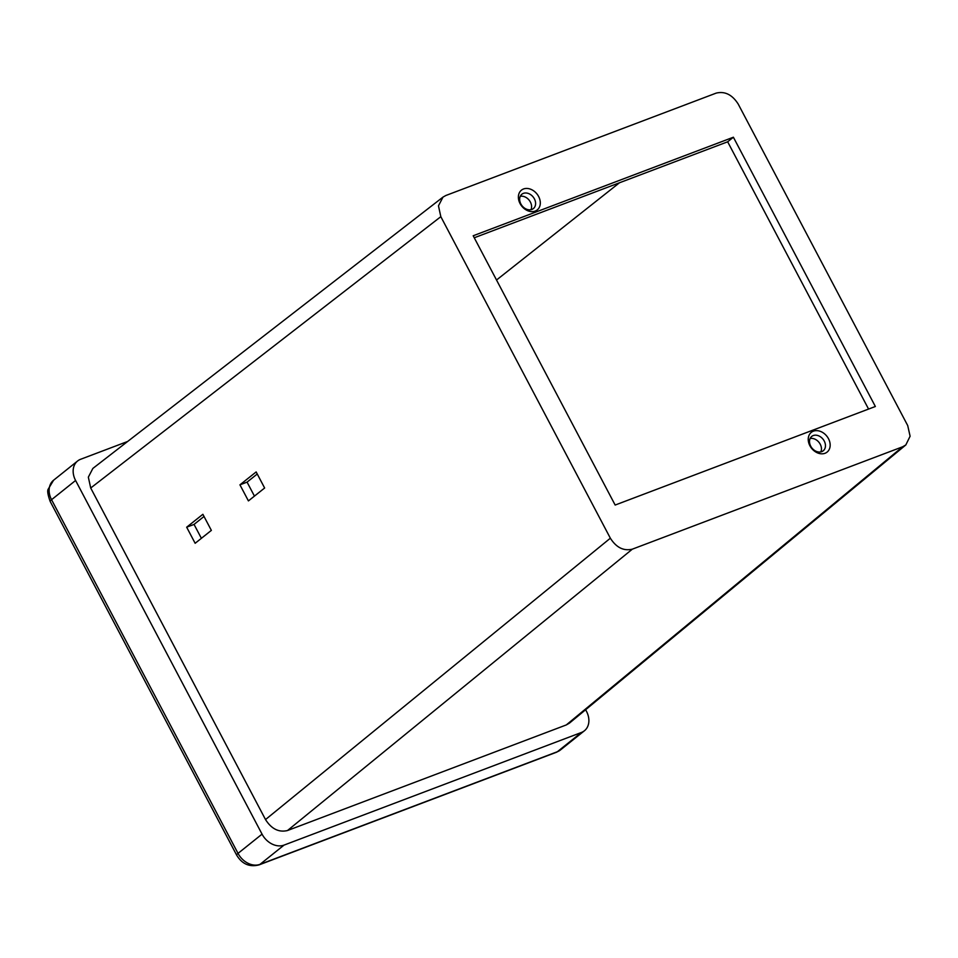 <?xml version="1.0" encoding="UTF-8"?>
<svg xmlns="http://www.w3.org/2000/svg" width="958" height="958" viewBox="0 0 958 958"><rect width="100%" height="100%" fill="white"/><g stroke="black" fill="none" stroke-linecap="round" stroke-linejoin="round"><path stroke-width="1.44" d="M828.49 438.704A12.646 9.748 -128.7 0 1 825.03 453.278A12.646 9.748 -128.7 0 1 809.905 445.745A12.646 9.748 -128.7 0 1 813.378 431.172A12.646 9.748 -128.7 0 1 828.49 438.704M810.719 446.165A9.197 7.089 51.3 0 0 823.233 450.787A9.197 7.089 51.3 0 0 824.239 441.039A9.197 7.089 51.3 0 0 811.737 436.417A9.197 7.089 51.3 0 0 810.719 446.165M538.635 196.51A12.646 9.748 -128.7 0 1 535.175 211.083A12.646 9.748 -128.7 0 1 520.05 203.551A12.646 9.748 -128.7 0 1 523.523 188.977A12.646 9.748 -128.7 0 1 538.635 196.51M520.877 203.97A9.197 7.089 51.3 0 0 533.378 208.581A9.197 7.089 51.3 0 0 534.384 198.845A9.197 7.089 51.3 0 0 521.882 194.223A9.197 7.089 51.3 0 0 520.877 203.97M820.838 451.901A9.197 7.089 51.3 0 0 820.24 444.249A9.197 7.089 51.3 0 0 810.121 438.513M530.983 209.706A9.197 7.089 51.3 0 0 530.385 202.054A9.197 7.089 51.3 0 0 520.266 196.318M907.717 425.58L738.199 104.051C732.223 94.686 724.895 91.034 716.201 93.106L445.865 195.492L442.991 197.097L438.465 205.826L440.824 216.676L610.354 538.204C616.317 547.569 623.646 551.221 632.34 549.162L902.675 446.775L905.825 444.943L910.1 436.225L907.717 425.58M619.455 182.786L496.519 280.023M211.359 530.385L202.88 514.302L186.666 527.199L195.145 543.282L211.359 530.385M264.636 488.005L256.157 471.935L239.943 484.832L248.421 500.902L264.636 488.005M440.824 216.676L90.711 488.005L265.522 819.569L610.354 538.204M632.34 549.162L287.508 830.526L566.286 724.943L902.675 446.775M733.385 137.222L473.192 235.764L615.156 505.046L875.361 406.491L733.385 137.222L727.661 141.796L474.246 237.776M236.65 855.111C242.039 864.044 249.499 867.313 259.043 864.894A9.197 5.688 69.3 0 0 260.013 864.344L557.388 751.719L581.41 732.475L284.047 845.1L260.013 864.344A18.394 14.178 51.3 0 1 238.027 853.386L262.049 834.143L75.586 480.473L51.552 499.705L238.027 853.386A9.197 1.413 152.2 0 0 236.65 855.111L50.175 501.441C47.816 494.795 47.158 490.7 48.223 489.143L53.576 480.233L77.61 460.99A18.394 14.178 51.3 0 1 80.628 459.277L127.653 441.47M585.637 709.722L586.452 711.279A18.394 14.178 51.3 0 1 584.428 730.762A18.394 14.178 51.3 0 1 581.41 732.475M287.508 830.526C278.826 832.598 271.497 828.945 265.522 819.569M90.711 488.005L88.34 477.156L92.866 468.426L442.991 197.097M905.825 444.943L569.435 723.122L566.286 724.943M77.61 460.99A18.394 14.178 51.3 0 0 75.586 480.473M262.049 834.143A18.394 14.178 51.3 0 0 284.047 845.1M204.018 516.458L194.043 524.409L201.384 538.312M257.259 474.006L247.068 482.125L254.445 496.112M868.571 409.066L727.661 141.796M239.943 484.832L247.068 482.125M186.666 527.199L194.043 524.409M259.043 864.894L556.406 752.27A9.197 5.688 69.3 0 0 557.388 751.719A18.394 14.178 51.3 0 0 560.406 749.994L584.428 730.762M53.576 480.233A18.394 14.178 51.3 0 0 51.552 499.705A9.197 1.413 -27.8 0 0 50.175 501.441M556.406 752.27L560.406 749.994"/></g></svg>
